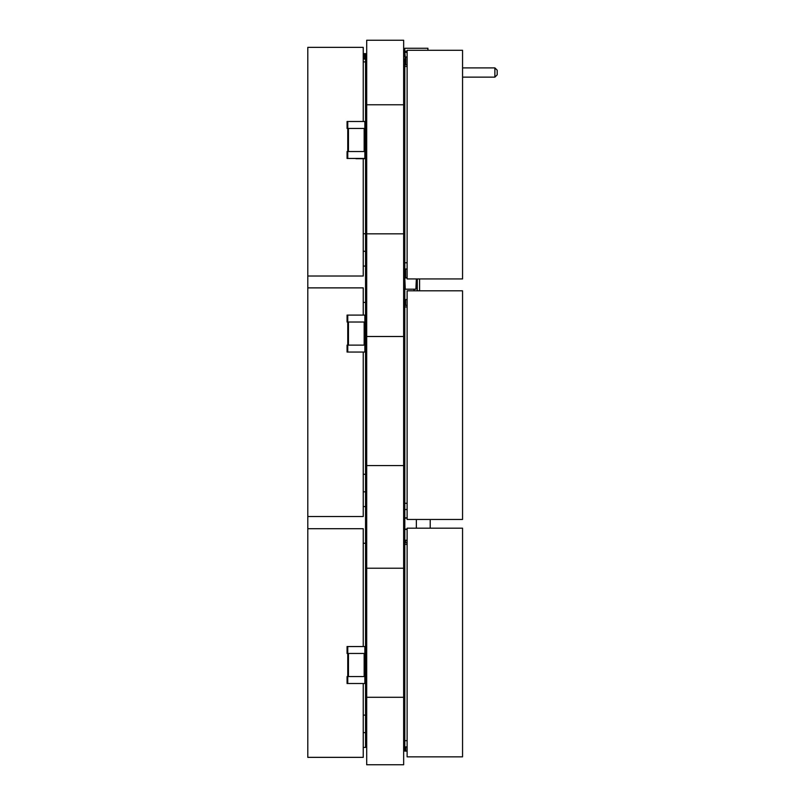 <?xml version="1.0" encoding="UTF-8"?>
<svg xmlns="http://www.w3.org/2000/svg" width="805" height="805" viewBox="0 0 805 805"><rect width="100%" height="100%" fill="white"/><g stroke="black" fill="none" stroke-linecap="round" stroke-linejoin="round"><path stroke-width="1.21" d="M405.267 58.322A0.805 0.805 0 0 0 404.814 59.047L404.814 62.055A0.805 0.805 0 0 0 405.267 62.78M427.908 50.292L427.908 48.26L404.814 48.26L404.814 51.198L407.119 51.198M404.814 51.198L404.814 52.124A0.805 0.805 0 0 1 405.619 51.309L407.119 51.309M405.267 64.843L405.267 57.014L404.814 64.843L407.119 64.843M365.55 67.892L366.698 67.892M403.657 67.892L404.814 67.892M365.55 77.139L366.698 77.139M403.657 77.139L404.814 77.139M462.553 67.892L494.884 67.892L497.198 70.206L497.198 74.825L494.884 77.139L494.884 67.892M462.553 77.139L494.884 77.139M407.119 509.535L404.814 509.535L404.814 503.296L407.119 503.296L407.119 519.467L462.553 519.467L462.553 290.816L407.119 290.816L407.119 306.977L404.814 306.977L404.814 305.367L407.119 305.367M404.814 503.296L404.814 306.977M407.119 503.296L407.119 306.977M405.619 305.367L405.619 299.591L404.814 299.591L404.814 262.772L407.119 262.772L407.119 278.943L462.553 278.943L462.553 50.292L407.119 50.292L407.119 66.463L404.814 66.463L404.814 64.843M404.814 269.011L407.119 269.011M404.814 262.772L404.814 66.463M407.119 262.772L407.119 66.463M407.119 751.125L404.814 751.125L404.814 746.919L407.119 746.919M405.619 269.011L405.619 277.655M404.814 57.014L404.814 52.395L405.267 57.014L407.119 57.014M405.267 52.395L407.119 52.395M405.619 299.591L407.119 299.591M404.814 305.367L404.814 299.591M404.814 746.919L404.814 740.681L407.119 740.681L407.119 756.851L462.553 756.851L462.553 528.191L407.119 528.191L407.119 544.361L404.814 544.361L404.814 542.751L407.119 542.751M404.814 740.681L404.814 544.361M407.119 740.681L407.119 544.361M405.619 529.398L404.814 529.398L404.814 517.856L405.619 517.856M405.267 277.655L407.119 277.655L404.814 278.117L405.267 289.206L415.893 289.206L416.356 278.943L416.356 288.743M405.267 289.206L415.893 289.206M404.814 288.743L404.814 278.117M405.267 529.398L407.119 529.398L404.814 528.935L404.814 518.319L407.119 517.856L405.267 517.856M416.356 528.191L416.356 519.467L416.356 528.191M404.814 528.935L404.814 518.319M404.814 509.535L404.814 517.856M404.814 529.398L404.814 540.256L407.119 540.256M430.212 519.467L430.212 528.191M419.586 278.943L419.586 290.816M417.282 278.943L417.282 290.816M414.052 290.816L414.052 289.206M404.814 542.751L404.814 540.256M347.76 646.546L365.55 646.546L365.55 653.469L347.066 653.469L347.066 646.546L347.76 646.546L347.76 676.572L347.066 676.572L347.066 683.495L365.55 683.495L365.55 653.469M364.856 646.546L364.856 676.572L365.55 676.572M364.856 683.495L364.856 676.572L347.76 676.572L347.76 683.495M363.236 53.623L365.55 53.623L365.55 61.905L365.55 60.184L365.55 61.905L363.236 61.905L363.236 47.354L307.802 47.354L307.802 287.878L307.802 276.014L363.236 276.014L363.236 158.706M364.393 59.027L363.236 59.027L364.393 59.027A1.157 1.157 0 0 1 365.55 60.184M365.55 646.546L365.55 266.083L363.236 266.083M365.55 732.641L365.55 715.092L363.236 715.092L363.236 732.641L365.55 732.641L365.55 747.422L363.236 747.422L363.236 757.354L307.802 757.354L307.802 516.528L363.236 516.528L363.236 506.597L365.55 506.597L365.55 543.254L363.236 543.254L363.236 528.704L307.802 528.704L307.802 287.878L363.236 287.878L363.236 302.428L365.55 302.428L365.55 251.301L363.236 251.301M365.55 251.301L365.55 158.454L347.066 158.454L347.066 151.531L347.76 151.531L347.76 128.428L347.066 128.428L347.066 121.505L365.55 121.505L365.55 61.905M364.856 158.454L364.856 151.531L347.76 151.531L347.76 158.454M365.55 158.454L365.55 121.505M347.76 121.505L347.76 128.428L364.856 128.428L364.856 151.531L365.55 151.531M364.856 121.505L364.856 128.428L365.55 128.428M363.236 747.422L363.236 732.641M365.55 715.092L365.55 683.495M363.236 715.092L363.236 683.495M363.236 646.546L363.236 543.254M365.55 474.266L363.236 474.266L363.236 491.815L365.55 491.815M363.236 506.597L363.236 491.815M363.236 474.266L363.236 352.047M363.236 315.097L363.236 302.428M365.188 158.454A1.036 1.036 0 0 1 364.504 158.706L356.192 158.706A1.036 1.036 0 0 1 355.508 158.454M365.55 233.742L363.236 233.742M363.236 121.505L363.236 61.905M365.55 352.047L347.066 352.047L347.066 345.114L347.76 345.114L347.76 322.02L347.066 322.02L347.066 315.097L365.55 315.097M364.856 352.047L364.856 345.114L347.76 345.114L347.76 352.047M347.76 315.097L347.76 322.02L364.856 322.02L364.856 345.114L365.55 345.114M364.856 315.097L364.856 322.02L365.55 322.02M403.657 697.291L366.698 697.291L366.698 764.75L403.657 764.75L403.657 40.25L366.698 40.25L366.698 104.781L403.657 104.781M366.698 697.291L366.698 104.781M366.698 568.229L403.657 568.229M366.698 465.562L403.657 465.562M366.698 336.5L403.657 336.5M366.698 233.842L403.657 233.842M405.73 751.125L405.73 746.919M405.73 64.843L405.73 57.014M405.619 542.751L405.619 540.256M364.162 653.469L364.162 676.572M348.454 653.469L348.454 676.572M364.162 151.531L364.162 128.428M348.454 151.531L348.454 128.428M364.504 53.623L364.504 59.037M364.162 345.114L364.162 322.02M348.454 345.114L348.454 322.02"/></g></svg>
